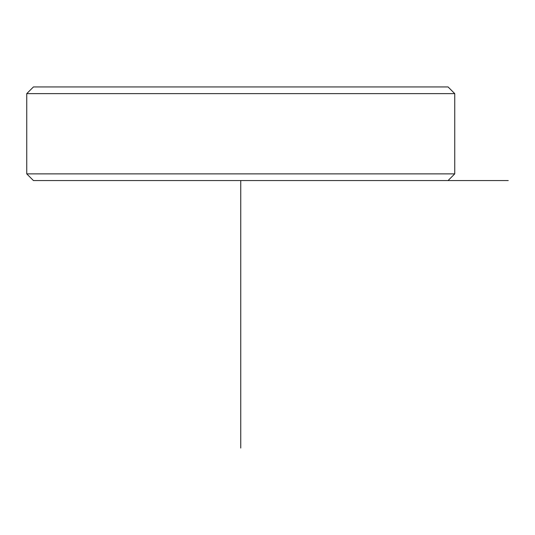 <?xml version="1.0" encoding="UTF-8"?>
<svg xmlns="http://www.w3.org/2000/svg" width="535" height="535" viewBox="0 0 535 535"><rect width="100%" height="100%" fill="white"/><g stroke="black" fill="none" stroke-linecap="round" stroke-linejoin="round"><path stroke-width="0.8" d="M58.817 86.938L448.062 86.938L454.75 93.625L26.75 93.625L33.438 86.938L58.817 86.938M508.25 180.562L33.438 180.562L26.75 173.875L454.75 173.875L454.75 93.625M240.75 180.562L240.75 448.062M26.75 173.875L26.75 93.625M448.062 180.562L454.75 173.875"/></g></svg>
